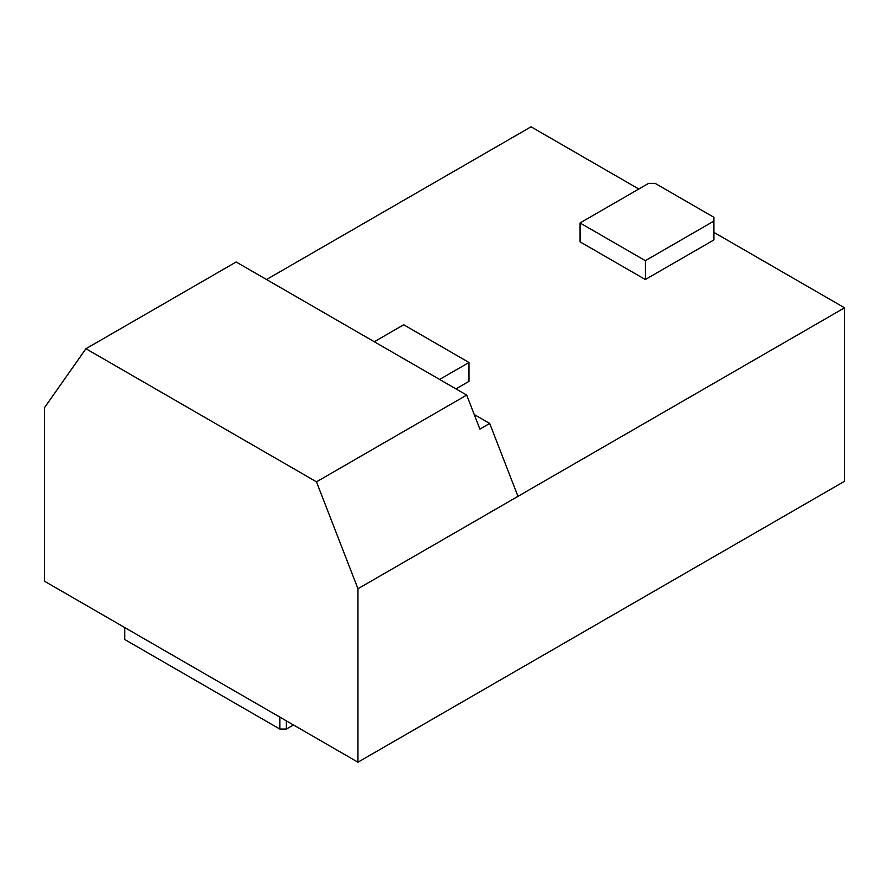 <?xml version="1.0" encoding="UTF-8"?>
<svg xmlns="http://www.w3.org/2000/svg" width="889" height="889" viewBox="0 0 889 889"><rect width="100%" height="100%" fill="white"/><g stroke="black" fill="none" stroke-linecap="round" stroke-linejoin="round"><path stroke-width="1.33" d="M85.933 348.721L236.152 261.988L466.703 395.094L479.904 429.109L489.695 423.453L517.976 496.351L844.55 307.805L844.55 481.271L357.956 762.195L357.956 588.74L316.473 481.827L85.933 348.721L44.45 407.729L44.45 581.195L357.956 762.195M266.522 279.524L531.044 126.805L638.813 189.024M517.976 496.351L357.956 588.74M466.703 395.094L316.473 481.827M474.248 414.53L489.695 423.453M645.336 279.524L713.923 239.93L713.923 217.305L655.137 183.367L648.603 183.367L580.028 222.961L580.028 241.819L645.336 279.524L645.336 260.666L713.923 221.072M713.923 232.385L844.55 307.805M455.935 388.882L468.992 381.337L468.992 362.479L403.684 324.774L374.291 341.743M124.704 627.534L124.704 639.502L279.824 729.058L286.358 729.058L293.459 724.957M279.824 729.058L279.824 717.09M286.358 729.058L286.358 720.857M580.028 222.961L645.336 260.666M439.599 379.447L468.992 362.479"/></g></svg>
